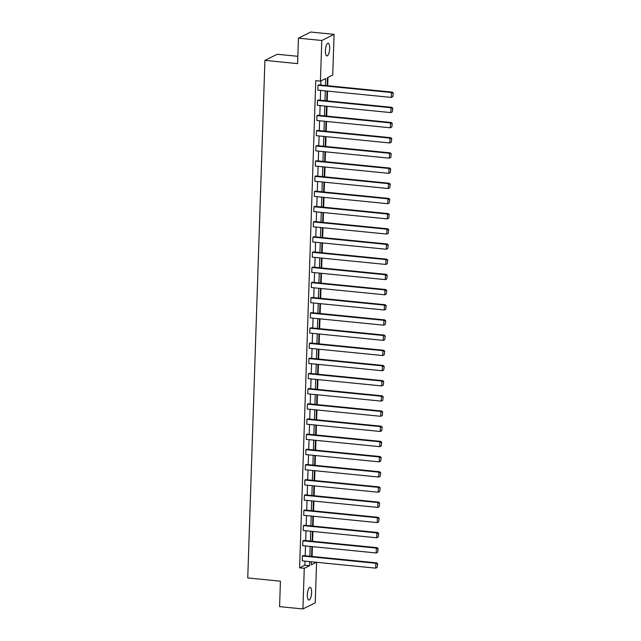<?xml version="1.0" encoding="UTF-8"?>
<svg xmlns="http://www.w3.org/2000/svg" width="641" height="641" viewBox="0 0 641 641"><rect width="100%" height="100%" fill="white"/><g stroke="black" fill="none" stroke-linecap="round" stroke-linejoin="round"><path stroke-width="0.96" d="M307.351 594.784A6.346 2.051 -84.3 0 1 310.108 587.404A6.346 2.051 -84.3 0 1 311.606 592.661A6.346 2.051 -84.3 0 1 308.85 600.04A6.346 2.051 -84.3 0 1 307.351 594.784M325.404 50.655A6.346 2.051 -84.3 0 1 328.16 43.276A6.346 2.051 -84.3 0 1 329.658 48.532A6.346 2.051 -84.3 0 1 326.902 55.911A6.346 2.051 -84.3 0 1 325.404 50.655M297.833 56.304L277.216 54.261L264.917 60.382L247.746 577.942L280.421 581.179L279.58 606.634L302.921 608.95L304.267 568.311L309.539 565.691L309.675 561.596M264.917 60.382L297.592 63.627L298.442 38.172L310.741 32.05L334.089 34.366L332.735 75.005L327.463 77.625L327.198 85.678M312.087 556.46L312.407 546.637M312.584 541.268L312.912 531.445M313.088 526.085L313.417 516.261M313.593 510.901L313.922 501.078M314.098 495.717L314.427 485.894M314.603 480.534L314.931 470.71M315.108 465.35L315.428 455.527M315.612 450.166L315.933 440.335M316.109 434.975L316.438 425.151M316.614 419.791L316.942 409.968M317.119 404.607L317.447 394.784M317.624 389.424L317.952 379.6M318.128 374.24L318.457 364.417M318.633 359.056L318.954 349.233M319.138 343.864L319.458 334.041M319.643 328.681L319.963 318.857M320.139 313.497L320.468 303.674M320.644 298.313L320.973 288.49M321.149 283.13L321.478 273.306M321.654 267.946L321.982 258.123M322.159 252.754L322.487 242.931M322.663 237.571L322.984 227.747M323.168 222.387L323.489 212.564M323.665 207.203L323.993 197.38M324.17 192.02L324.498 182.196M324.675 176.836L325.003 167.013M325.179 161.652L325.508 151.829M325.684 146.46L326.013 136.637M326.189 131.277L326.517 121.453M326.694 116.093L327.014 106.27M327.198 100.909L327.519 91.086M327.695 85.726L327.976 77.377M316.574 562.285L315.228 602.828L302.921 608.95M298.442 38.172L321.782 40.487L334.089 34.366M303.706 540.387L302.873 540.804L376.371 548.095L377.204 547.678L303.706 540.387M377.701 552.23L378.142 548.656L377.701 552.23L376.211 552.959L302.712 545.675L302.873 540.804M304.707 510.02L303.882 510.436L377.381 517.728L378.214 517.311L304.707 510.02M378.703 521.862L379.151 518.289L378.703 521.862L377.22 522.591L303.714 515.3L303.882 510.436M305.717 479.652L304.884 480.061L378.39 487.352L379.216 486.944L305.717 479.652M379.712 491.487L380.161 487.913L379.712 491.487L378.222 492.224L304.723 484.933L304.884 480.061M306.727 449.285L305.893 449.694L379.392 456.985L380.225 456.568L306.727 449.285M380.722 461.119L381.163 457.546L380.722 461.119L379.232 461.849L305.733 454.565L305.893 449.694M307.728 418.91L306.903 419.326L380.401 426.618L381.235 426.201L307.728 418.91M381.724 430.752L382.172 427.178L381.724 430.752L380.241 431.481L306.743 424.19L306.903 419.326M308.738 388.542L307.904 388.959L381.411 396.242L382.236 395.834L308.738 388.542M382.733 400.377L383.182 396.803L382.733 400.377L381.251 401.114L307.744 393.822L307.904 388.959M309.747 358.175L308.914 358.583L382.413 365.875L383.246 365.458L309.747 358.175M383.743 370.009L384.191 366.436L383.743 370.009L382.252 370.746L308.754 363.455L308.914 358.583M310.757 327.799L309.923 328.216L383.422 335.507L384.255 335.091L310.757 327.799M384.752 339.642L385.193 336.068L384.752 339.642L383.262 340.371L309.763 333.08L309.923 328.216M311.758 297.432L310.933 297.849L384.432 305.132L385.265 304.723L311.758 297.432M385.754 309.266L386.202 305.693L385.754 309.266L384.271 310.004L310.773 302.712L310.933 297.849M312.768 267.065L311.935 267.473L385.441 274.765L386.267 274.356L312.768 267.065M386.763 278.899L387.212 275.326L386.763 278.899L385.281 279.636L311.774 272.345L311.935 267.473M313.778 236.689L312.944 237.106L386.443 244.397L387.276 243.981L313.778 236.689M387.773 248.532L388.222 244.958L387.773 248.532L386.283 249.261L312.784 241.969L312.944 237.106M314.787 206.322L313.954 206.739L387.452 214.03L388.286 213.613L314.787 206.322M388.783 218.156L389.223 214.591L388.783 218.156L387.292 218.893L313.794 211.602L313.954 206.739M315.789 175.954L314.963 176.363L388.462 183.655L389.295 183.246L315.789 175.954M389.784 187.789L390.233 184.215L389.784 187.789L388.302 188.526L314.795 181.235L314.963 176.363M316.798 145.579L315.965 145.996L389.472 153.287L390.297 152.87L316.798 145.579M390.794 157.422L391.242 153.848L390.794 157.422L389.303 158.151L315.805 150.859L315.965 145.996M317.808 115.212L316.975 115.628L390.473 122.92L391.306 122.503L317.808 115.212M391.803 127.046L392.244 123.481L391.803 127.046L390.313 127.783L316.814 120.492L316.975 115.628M318.817 84.844L317.984 85.253L391.483 92.544L392.316 92.136L318.817 84.844M392.813 96.679L393.254 93.105L392.813 96.679L391.322 97.416L317.824 90.125L317.984 85.253M325.468 85.501L325.7 78.506L320.436 81.127L315.765 80.662L299.603 567.846L304.876 565.226L305.012 561.131M305.188 555.771L305.517 545.948M305.693 540.587L306.013 530.764M306.198 525.404L306.518 515.58M306.702 510.22L307.023 500.397M307.199 495.036L307.528 485.213M307.704 479.845L308.033 470.021M308.209 464.661L308.537 454.838M308.714 449.477L309.042 439.654M309.218 434.294L309.547 424.47M309.723 419.11L310.044 409.287M310.228 403.926L310.548 394.103M310.725 388.742L311.053 378.919M311.23 373.551L311.558 363.727M311.734 358.367L312.063 348.544M312.239 343.183L312.568 333.36M312.744 328L313.072 318.176M313.249 312.816L313.569 302.993M313.753 297.632L314.074 287.809M314.258 282.441L314.579 272.617M314.755 267.257L315.084 257.434M315.26 252.073L315.588 242.25M315.765 236.89L316.093 227.066M316.269 221.706L316.598 211.883M316.774 206.522L317.103 196.699M317.279 191.33L317.599 181.507M317.784 176.147L318.104 166.323M318.281 160.963L318.609 151.14M318.785 145.779L319.114 135.956M319.29 130.596L319.619 120.772M319.795 115.412L320.123 105.589M320.3 100.228L320.628 90.405M320.804 85.037L320.941 80.87M318.313 100.028L317.479 100.445L390.978 107.728L391.811 107.319L318.313 100.028M392.308 111.863L392.749 108.289L392.308 111.863L390.818 112.6L317.319 105.308L317.479 100.445M317.303 130.395L316.47 130.812L389.968 138.103L390.802 137.687L317.303 130.395M391.298 142.238L391.747 138.664L391.298 142.238L389.808 142.967L316.309 135.676L316.47 130.812M316.293 160.771L315.46 161.179L388.967 168.471L389.8 168.054L316.293 160.771M390.289 172.605L390.738 169.032L390.289 172.605L388.807 173.342L315.3 166.051L315.46 161.179M315.292 191.138L314.459 191.555L387.957 198.838L388.791 198.43L315.292 191.138M389.287 202.973L389.728 199.399L389.287 202.973L387.797 203.71L314.298 196.418L314.459 191.555M314.282 221.506L313.449 221.922L386.948 229.214L387.781 228.797L314.282 221.506M388.278 233.348L388.718 229.774L388.278 233.348L386.787 234.077L313.289 226.786L313.449 221.922M313.273 251.873L312.439 252.29L385.946 259.581L386.771 259.164L313.273 251.873M387.268 263.715L387.717 260.142L387.268 263.715L385.778 264.445L312.279 257.161L312.439 252.29M312.263 282.248L311.438 282.657L384.937 289.948L385.77 289.54L312.263 282.248M386.259 294.083L386.707 290.509L386.259 294.083L384.776 294.82L311.27 287.529L311.438 282.657M311.262 312.616L310.428 313.032L383.927 320.324L384.76 319.907L311.262 312.616M385.257 324.45L385.698 320.885L385.257 324.45L383.767 325.187L310.268 317.896L310.428 313.032M310.252 342.983L309.419 343.4L382.917 350.691L383.751 350.274L310.252 342.983M384.247 354.826L384.688 351.252L384.247 354.826L382.757 355.555L309.258 348.263L309.419 343.4M309.242 373.358L308.409 373.767L381.916 381.058L382.741 380.65L309.242 373.358M383.238 385.193L383.687 381.619L383.238 385.193L381.748 385.93L308.249 378.639L308.409 373.767M308.233 403.726L307.408 404.142L380.906 411.434L381.74 411.017L308.233 403.726M382.228 415.56L382.677 411.995L382.228 415.56L380.746 416.297L307.239 409.006L307.408 404.142M307.231 434.093L306.398 434.51L379.897 441.801L380.73 441.385L307.231 434.093M381.227 445.936L381.667 442.362L381.227 445.936L379.736 446.665L306.238 439.373L306.398 434.51M306.222 464.469L305.388 464.877L378.887 472.169L379.72 471.76L306.222 464.469M380.217 476.303L380.658 472.729L380.217 476.303L378.727 477.04L305.228 469.749L305.388 464.877M305.212 494.836L304.379 495.253L377.886 502.544L378.711 502.127L305.212 494.836M379.208 506.67L379.656 503.105L379.208 506.67L377.717 507.408L304.219 500.116L304.379 495.253M304.203 525.203L303.377 525.62L376.876 532.911L377.709 532.495L304.203 525.203M378.198 537.046L378.647 533.472L378.198 537.046L376.716 537.775L303.209 530.484L303.377 525.62M303.201 555.579L302.368 555.987L375.866 563.279L376.7 562.862L303.201 555.579M377.196 567.413L377.637 563.84L377.196 567.413L375.706 568.15L302.207 560.859L302.368 555.987M299.603 567.846L304.267 568.311M320.436 81.127L321.782 40.487M311.406 561.772L311.302 564.809L316.422 562.269M327.022 91.038L326.694 100.861M326.517 106.222L326.189 116.045M326.013 121.405L325.692 131.229M325.508 136.589L325.187 146.412M325.003 151.773L324.683 161.596M324.506 166.964L324.178 176.788M324.001 182.148L323.673 191.971M323.497 197.332L323.168 207.155M322.992 212.516L322.663 222.339M322.487 227.699L322.159 237.523M321.982 242.883L321.662 252.706M321.478 258.067L321.157 267.89M320.981 273.258L320.652 283.082M320.476 288.442L320.147 298.265M319.971 303.626L319.643 313.449M319.466 318.809L319.138 328.633M318.962 333.993L318.633 343.816M318.457 349.177L318.136 359M317.952 364.368L317.632 374.192M317.447 379.552L317.127 389.375M316.95 394.736L316.622 404.559M316.446 409.92L316.117 419.743M315.941 425.103L315.612 434.927M315.436 440.287L315.108 450.11M314.931 455.471L314.603 465.294M314.427 470.662L314.106 480.486M313.922 485.846L313.601 495.669M313.417 501.03L313.096 510.853M312.92 516.213L312.592 526.037M312.415 531.397L312.087 541.22M311.911 546.581L311.582 556.404M309.859 556.236L310.18 546.412M310.356 541.052L310.685 531.229M310.861 525.868L311.189 516.045M311.366 510.685L311.694 500.861M311.871 495.493L312.199 485.67M312.375 480.309L312.704 470.486M312.88 465.126L313.201 455.302M313.385 449.942L313.705 440.119M313.882 434.758L314.21 424.935M314.386 419.575L314.715 409.751M314.891 404.383L315.22 394.56M315.396 389.199L315.725 379.376M315.901 374.015L316.229 364.192M316.406 358.832L316.734 349.008M316.91 343.648L317.231 333.825M317.415 328.464L317.736 318.641M317.912 313.281L318.24 303.457M318.417 298.089L318.745 288.266M318.922 282.905L319.25 273.082M319.426 267.722L319.755 257.898M319.931 252.538L320.26 242.715M320.436 237.354L320.756 227.531M320.941 222.171L321.261 212.347M321.445 206.979L321.766 197.156M321.942 191.795L322.271 181.972M322.447 176.612L322.776 166.788M322.952 161.428L323.28 151.605M323.457 146.244L323.785 136.421M323.961 131.06L324.29 121.237M324.466 115.877L324.787 106.045M324.971 100.685L325.291 90.862M304.876 565.226L309.539 565.691M391.322 97.416L391.483 92.544L392.925 93.274M392.316 92.136L393.254 93.105M390.818 112.6L390.978 107.728L392.42 108.457M391.811 107.319L392.749 108.289M390.313 127.783L390.473 122.92L391.915 123.641M391.306 122.503L392.244 123.481M389.808 142.967L389.968 138.103L391.411 138.825M390.802 137.687L391.747 138.664M389.303 158.151L389.472 153.287L390.906 154.016M390.297 152.87L391.242 153.848M388.807 173.342L388.967 168.471L390.401 169.2M389.8 168.054L390.738 169.032M388.302 188.526L388.462 183.655L389.896 184.384M389.295 183.246L390.233 184.215M387.797 203.71L387.957 198.838L389.399 199.567M388.791 198.43L389.728 199.399M387.292 218.893L387.452 214.03L388.895 214.751M388.286 213.613L389.223 214.591M386.787 234.077L386.948 229.214L388.39 229.935M387.781 228.797L388.718 229.774M386.283 249.261L386.443 244.397L387.885 245.126M387.276 243.981L388.222 244.958M385.778 264.445L385.946 259.581L387.38 260.31M386.771 259.164L387.717 260.142M385.281 279.636L385.441 274.765L386.876 275.494M386.267 274.356L387.212 275.326M384.776 294.82L384.937 289.948L386.371 290.677M385.77 289.54L386.707 290.509M384.271 310.004L384.432 305.132L385.874 305.861M385.265 304.723L386.202 305.693M383.767 325.187L383.927 320.324L385.369 321.045M384.76 319.907L385.698 320.885M383.262 340.371L383.422 335.507L384.864 336.229M384.255 335.091L385.193 336.068M382.757 355.555L382.917 350.691L384.36 351.42M383.751 350.274L384.688 351.252M382.252 370.746L382.413 365.875L383.855 366.604M383.246 365.458L384.191 366.436M381.748 385.93L381.916 381.058L383.35 381.788M382.741 380.65L383.687 381.619M381.251 401.114L381.411 396.242L382.845 396.971M382.236 395.834L383.182 396.803M380.746 416.297L380.906 411.434L382.34 412.155M381.74 411.017L382.677 411.995M380.241 431.481L380.401 426.618L381.844 427.339M381.235 426.201L382.172 427.178M379.736 446.665L379.897 441.801L381.339 442.53M380.73 441.385L381.667 442.362M379.232 461.849L379.392 456.985L380.834 457.714M380.225 456.568L381.163 457.546M378.727 477.04L378.887 472.169L380.329 472.898M379.72 471.76L380.658 472.729M378.222 492.224L378.39 487.352L379.825 488.081M379.216 486.944L380.161 487.913M377.717 507.408L377.886 502.544L379.32 503.265M378.711 502.127L379.656 503.105M377.22 522.591L377.381 517.728L378.815 518.449M378.214 517.311L379.151 518.289M376.716 537.775L376.876 532.911L378.31 533.633M377.709 532.495L378.647 533.472M376.211 552.959L376.371 548.095L377.813 548.824M377.204 547.678L378.142 548.656M375.706 568.15L375.866 563.279L377.309 564.008M376.7 562.862L377.637 563.84"/></g></svg>
